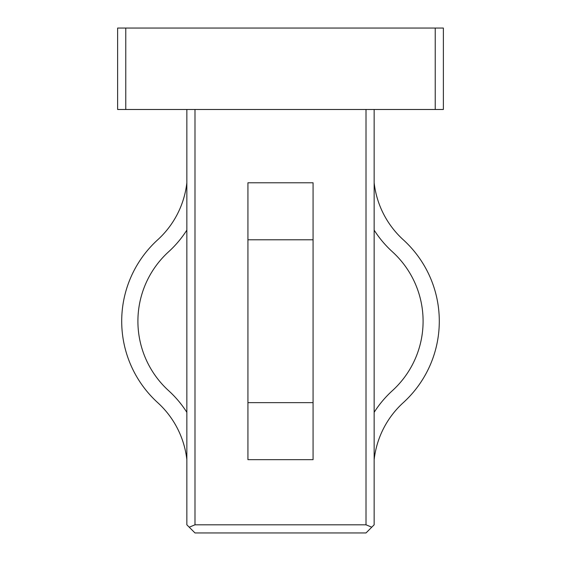 <?xml version="1.0" encoding="UTF-8"?>
<svg xmlns="http://www.w3.org/2000/svg" width="561" height="561" viewBox="0 0 561 561"><rect width="100%" height="100%" fill="white"/><g stroke="black" fill="none" stroke-linecap="round" stroke-linejoin="round"><path stroke-width="0.84" d="M374.152 412.314A107.018 107.018 0 0 1 392.384 390.666A93.883 93.883 0 0 0 392.384 251.77A107.018 107.018 0 0 1 374.152 230.122M374.152 459.655A90.819 90.819 0 0 1 403.289 402.651A110.082 110.082 0 0 0 403.289 239.785A90.819 90.819 0 0 1 374.152 182.781M313.073 402.651L247.927 402.651L247.927 459.655L313.073 459.655L313.073 239.785L247.927 239.785L247.927 182.781L313.073 182.781L313.073 239.785M247.927 402.651L247.927 239.785M443.372 109.486L435.231 109.486L435.231 28.05L443.372 28.05L443.372 109.486M125.769 109.486L117.628 109.486L117.628 28.05L125.769 28.05L125.769 109.486L435.231 109.486M374.152 109.486L374.152 524.808L371.768 527.193L366.01 524.808L366.01 109.486M194.99 109.486L194.99 524.808L366.01 524.808M194.99 524.808L189.232 527.193L186.848 524.808L186.848 109.486M125.769 28.05L435.231 28.05M371.768 527.193L366.01 532.95L194.99 532.95L189.232 527.193M186.848 230.122A107.018 107.018 0 0 1 168.616 251.77A93.883 93.883 0 0 0 168.616 390.666A107.018 107.018 0 0 1 186.848 412.314M186.848 182.781A90.819 90.819 0 0 1 157.711 239.785A110.082 110.082 0 0 0 157.711 402.651A90.819 90.819 0 0 1 186.848 459.655"/></g></svg>
